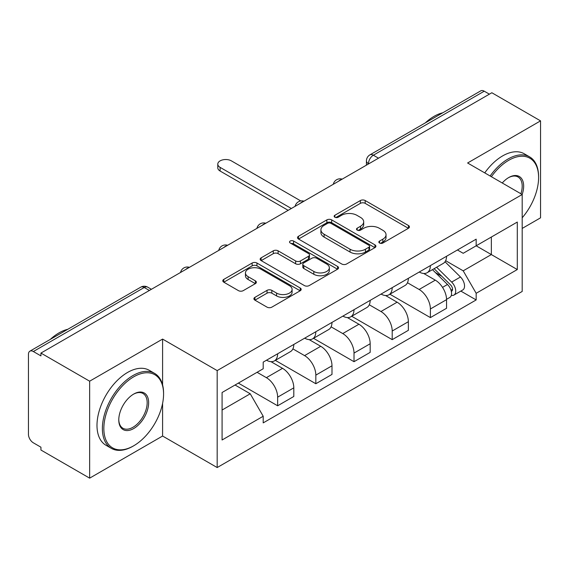 <?xml version="1.0" encoding="UTF-8"?>
<svg xmlns="http://www.w3.org/2000/svg" width="569" height="569" viewBox="0 0 569 569"><rect width="100%" height="100%" fill="white"/><g stroke="black" fill="none" stroke-linecap="round" stroke-linejoin="round"><path stroke-width="0.85" d="M379.544 243.02A2.376 1.373 0 0 0 382.909 243.02L408.442 228.283A3.4 1.963 0 0 0 409.438 226.896A3.4 1.963 0 0 0 408.442 225.509L365.191 200.537A3.4 1.963 0 0 0 360.383 200.537L334.857 215.274A2.376 1.373 0 0 0 334.159 216.248A2.376 1.373 0 0 0 334.857 217.216A2.376 1.373 0 0 0 338.221 217.216L341.521 215.31A10.875 6.28 0 0 1 356.898 215.31L360.504 217.394A10.875 6.28 0 0 1 363.691 221.832A10.875 6.28 0 0 1 360.504 226.27L357.204 228.176A2.376 1.373 0 0 0 356.507 229.151A2.376 1.373 0 0 0 357.204 230.118A2.376 1.373 0 0 0 360.568 230.118L363.868 228.212A10.875 6.28 0 0 1 379.246 228.212L382.852 230.296A10.875 6.28 0 0 1 386.038 234.734A10.875 6.28 0 0 1 382.852 239.172L379.544 241.078A2.376 1.373 0 0 0 378.847 242.045A2.376 1.373 0 0 0 379.544 243.02L379.544 241.078M254.905 297.367A3.4 1.963 0 0 0 253.909 298.753A3.4 1.963 0 0 0 254.905 300.14L267.039 307.146A3.4 1.963 0 0 0 271.84 307.146L300.197 290.773A3.4 1.963 0 0 0 301.193 289.386A3.4 1.963 0 0 0 300.197 287.999L256.946 263.027A3.4 1.963 0 0 0 252.138 263.027L223.788 279.4A3.4 1.963 0 0 0 222.792 280.787A3.4 1.963 0 0 0 223.788 282.174L238.447 290.638A3.4 1.963 0 0 0 243.248 290.638L255.381 283.632A3.4 1.963 0 0 0 256.377 282.245A3.4 1.963 0 0 0 255.381 280.858L248.112 276.662A9.09 5.249 0 0 1 245.452 272.949A9.09 5.249 0 0 1 251.064 268.099A9.09 5.249 0 0 1 260.972 269.237L289.443 285.681A9.09 5.249 0 0 1 292.103 289.386A9.09 5.249 0 0 1 286.492 294.237A9.09 5.249 0 0 1 276.591 293.099L271.84 290.361A3.4 1.963 0 0 0 267.039 290.361L254.905 297.367L254.905 300.14M217.18 370.597L162.592 339.081L89.646 381.194L40.932 353.072L491.836 92.747L540.55 120.87L467.604 162.99L522.193 194.506L217.18 370.597L217.18 467.547L522.193 291.456L522.193 194.506M341.763 264.002A3.4 1.963 0 0 0 346.571 264.002L374.921 247.636A3.4 1.963 0 0 0 375.917 246.242A3.4 1.963 0 0 0 374.921 244.855L331.67 219.89A3.4 1.963 0 0 0 326.869 219.89L298.512 236.256A3.4 1.963 0 0 0 297.516 237.643A3.4 1.963 0 0 0 298.512 239.03L341.763 264.002M291.172 243.532A2.376 1.373 0 0 1 293.59 243.866L293.59 241.043L337.559 266.427A3.4 1.963 0 0 1 338.555 267.814A3.4 1.963 0 0 1 337.559 269.201L309.209 285.574A3.4 1.963 0 0 1 304.401 285.574L261.15 260.602L261.15 257.828A3.4 1.963 0 0 0 260.154 259.215A3.4 1.963 0 0 0 261.15 260.602M261.15 257.828L273.284 250.822A3.4 1.963 0 0 1 278.092 250.822L295.631 260.951A3.4 1.963 0 0 0 300.439 260.951L308.483 256.306A3.4 1.963 0 0 0 309.479 254.912A3.4 1.963 0 0 0 308.483 253.525L290.226 242.984A2.376 1.373 0 0 1 289.529 242.017A2.376 1.373 0 0 1 290.994 240.744A2.376 1.373 0 0 1 293.59 241.043M89.646 381.194L89.646 478.152L40.932 450.029L40.932 447.198L33.343 442.817A6.92 3.997 -120 0 1 28.45 434.339L28.45 354.345A6.92 3.997 -120 0 1 29.887 351.173L140.771 287.153A6.92 3.997 60 0 1 144.234 287.494L33.343 351.521A6.92 3.997 -120 0 0 29.887 351.173M522.193 228.425L540.55 217.827L540.55 120.87M89.646 478.152L162.592 436.032L217.18 467.547M40.932 353.072L40.932 355.902L33.343 351.521M378.499 158.182L373.356 155.216A6.92 3.997 60 0 0 369.9 154.875L480.784 90.848A6.92 3.997 60 0 1 484.247 91.189L373.356 155.216A6.92 3.997 120 0 0 368.463 163.694L368.463 163.979M489.39 94.162L484.247 91.189M430.392 265.595A15.925 9.196 60 0 1 427.099 272.743L443.251 263.411A15.925 9.196 -120 0 0 446.551 256.263M407.468 282.743L419.133 289.479A15.925 9.196 60 0 1 430.392 308.981L446.551 299.65A15.925 9.196 -120 0 0 435.292 280.147L423.727 273.476M446.551 299.65L446.551 308.277L430.392 317.602L389.893 294.216M427.099 272.743A15.925 9.196 60 0 1 419.261 272.025M430.392 308.981L430.392 317.602M392.205 287.637A15.925 9.196 60 0 1 388.911 294.785L405.064 285.46A15.925 9.196 -120 0 0 408.364 278.312M351.706 316.264L392.205 339.65L408.364 330.319L408.364 321.698A15.925 9.196 -120 0 0 397.105 302.196L385.54 295.517M388.911 294.785A15.925 9.196 60 0 1 381.066 294.066M369.281 304.785L380.946 311.52A15.925 9.196 60 0 1 392.205 331.03L392.205 339.65M354.018 309.685A15.925 9.196 60 0 1 350.724 316.833L366.877 307.509A15.925 9.196 -120 0 0 370.177 300.361M313.519 338.313L354.018 361.699L370.177 352.367L370.177 343.747A15.925 9.196 -120 0 0 358.918 324.245L347.353 317.566M350.724 316.833A15.925 9.196 60 0 1 342.879 316.115M331.094 326.834L342.758 333.569A15.925 9.196 60 0 1 354.018 353.072L354.018 361.699M315.831 331.734A15.925 9.196 60 0 1 312.537 338.882L328.69 329.558A15.925 9.196 -120 0 0 331.99 322.403M275.332 360.362L315.831 383.741L331.99 374.416L331.99 365.796A15.925 9.196 -120 0 0 320.731 346.293L309.166 339.615M312.537 338.882A15.925 9.196 60 0 1 304.692 338.164M292.907 348.882L304.571 355.618A15.925 9.196 60 0 1 315.831 375.12L315.831 383.741M277.644 353.783A15.925 9.196 60 0 1 274.35 360.931L290.503 351.599A15.925 9.196 -120 0 0 293.803 344.451M238.354 383.108L277.644 405.789L293.803 396.465L293.803 387.845A15.925 9.196 -120 0 0 282.544 368.335L270.979 361.664M274.35 360.931A15.925 9.196 60 0 1 266.505 360.213M257.081 372.297L266.384 377.667A15.925 9.196 60 0 1 277.644 397.169L277.644 405.789M457.44 249.976L463.194 253.297L517.292 222.059L491.346 237.045L491.346 254.571L463.194 270.823L445.655 260.694M222.081 410.029L250.232 393.776L263.205 416.245L222.081 439.993L222.081 392.503L263.205 368.762L263.205 362.119L476.168 239.165L476.168 245.808L517.292 269.55L476.168 293.291L463.194 270.823M517.292 222.059L517.292 269.55M263.205 416.245L263.205 422.888L476.168 299.934L476.168 293.291M162.592 339.081L162.592 384.907M162.592 403.385L162.592 436.032M250.232 393.776L235.054 385.014M460.833 291.079L476.168 299.934M380.497 243.354L382.852 241.996A10.875 6.28 0 0 0 386.038 237.558L386.038 234.734M363.691 221.832L363.691 224.655A10.875 6.28 0 0 1 360.504 229.094L358.15 230.452M408.393 228.304L365.191 203.361A3.4 1.963 0 0 0 360.383 203.361L335.81 217.55M374.879 247.657L331.67 222.714A3.4 1.963 0 0 0 326.869 222.714L298.561 239.058M368.918 247.216A2.376 1.373 0 0 0 369.608 246.242A2.376 1.373 0 0 0 368.918 245.275L330.952 223.354A2.376 1.373 0 0 0 327.588 223.354L324.102 225.367A10.875 6.28 0 0 0 320.916 229.805A10.875 6.28 0 0 0 324.102 234.243L350.056 249.229A10.875 6.28 0 0 0 365.433 249.229L368.918 247.216L368.918 250.04A2.376 1.373 0 0 0 369.608 249.073L369.608 246.242M320.916 229.805L320.916 232.636A10.875 6.28 0 0 0 324.102 237.074L324.102 234.243M368.918 250.04L365.433 252.053A10.875 6.28 0 0 1 350.056 252.053L324.102 237.074M261.192 260.63L273.284 253.653L273.284 250.822M309.479 254.912L309.479 257.743A3.4 1.963 0 0 1 308.483 259.13L300.439 263.774A3.4 1.963 0 0 1 295.631 263.774L278.092 253.653A3.4 1.963 0 0 0 273.284 253.653M293.59 243.866L337.517 269.229M313.832 271.456A9.09 5.249 0 0 0 323.74 272.594A9.09 5.249 0 0 0 329.351 267.75A9.09 5.249 0 0 0 326.684 264.037L316.656 258.248A3.4 1.963 0 0 0 311.848 258.248L303.796 262.892A3.4 1.963 0 0 0 302.808 264.279A3.4 1.963 0 0 0 303.796 265.666L313.832 271.456L313.832 274.286A9.09 5.249 0 0 0 323.74 275.424A9.09 5.249 0 0 0 329.351 270.574L329.351 267.75M302.808 264.279L302.808 267.103A3.4 1.963 0 0 0 303.796 268.49L303.796 265.666M313.832 274.286L303.796 268.49M292.103 289.386L292.103 292.217A9.09 5.249 0 0 1 286.492 297.061A9.09 5.249 0 0 1 276.591 295.923L271.84 293.184A3.4 1.963 0 0 0 267.039 293.184L254.948 300.162M245.452 272.949L245.452 275.773A9.09 5.249 0 0 0 248.112 279.486L248.112 276.662M255.339 283.661L248.112 279.486M300.148 290.802L256.946 265.858A3.4 1.963 0 0 0 252.138 265.858L223.83 282.203M432.447 269.649L447.49 284.493A8.656 5 60 0 1 449.773 297.466L446.544 299.33M435.449 272.608L441.829 276.292M300.802 200.949L231.384 160.871A7.959 4.595 -0 0 0 222.707 159.875A7.959 4.595 -0 0 0 217.785 164.121A7.959 4.595 -0 0 0 220.118 167.371L291.356 208.496M434.119 268.689L450.591 284.941A4.154 2.397 60 0 1 451.686 291.164A4.154 2.397 60 0 1 451.309 291.314M436.608 267.245L451.658 282.089A8.656 5 60 0 1 453.941 295.062A8.656 5 60 0 1 451.324 295.339M445.029 261.768L460.47 277.003A8.656 5 60 0 1 462.753 289.977L453.941 295.062M288.17 210.331L220.118 171.041A7.959 4.595 180 0 1 217.785 167.791L217.785 164.121M522.193 217.792A42.234 24.382 120 0 0 538.594 177.542A42.234 24.382 120 0 0 508.729 160.302A42.234 24.382 120 0 0 491.388 176.717M490.129 175.992A43.272 24.986 -60 0 1 507.996 159.028A43.272 24.986 -60 0 1 529.632 156.888A43.272 24.986 -60 0 1 538.594 176.696L538.594 177.542M502.249 182.99A21.117 12.191 -60 0 1 508.729 177.542L508.729 177.542A21.117 12.191 -60 0 1 522.178 194.498M520.898 193.759A20.079 11.593 120 0 0 518.032 176.973A20.079 11.593 120 0 0 508.359 177.763M425.32 122.876A43.272 24.986 -60 0 1 434.069 116.346A43.272 24.986 -60 0 1 442.81 112.776M484.745 172.884A43.272 24.986 -60 0 1 502.605 155.92A43.272 24.986 -60 0 1 524.241 153.779L529.632 156.888M133.708 376.82A42.234 24.382 120 0 0 103.843 428.542A42.234 24.382 120 0 0 133.708 445.783L132.975 446.21A43.272 24.986 -60 0 1 111.339 448.351A43.272 24.986 -60 0 1 104.703 413.677A43.272 24.986 -60 0 1 132.975 375.547A43.272 24.986 -60 0 1 154.612 373.399A43.272 24.986 -60 0 1 163.573 393.215L163.573 394.061A42.234 24.382 120 0 0 133.708 376.82M133.708 394.061L133.708 394.061A21.117 12.191 -60 0 1 148.644 402.681A21.117 12.191 -60 0 1 133.708 428.542A21.117 12.191 -60 0 1 118.779 419.922A21.117 12.191 -60 0 1 133.708 394.061L133.708 394.061M118.779 419.488A20.079 11.593 120 0 0 122.932 428.265A20.079 11.593 120 0 0 132.975 427.269A20.079 11.593 120 0 0 146.091 409.58A20.079 11.593 120 0 0 143.011 393.492A20.079 11.593 120 0 0 133.338 394.281M50.3 339.387A43.272 24.986 -60 0 1 59.048 332.865A43.272 24.986 -60 0 1 67.796 329.287M111.339 448.351L105.955 445.243A43.272 24.986 -60 0 1 99.319 410.569A43.272 24.986 -60 0 1 127.591 372.439A43.272 24.986 -60 0 1 149.227 370.291L154.612 373.399M132.975 446.21L133.708 445.783A42.234 24.382 120 0 0 163.573 394.061M368.705 163.836L368.463 163.694A6.92 3.997 0 0 1 366.436 160.871L366.436 165.145M315.831 375.12L331.99 365.796M354.018 353.072L370.177 343.747M392.205 331.03L408.364 321.698M277.644 397.169L293.803 387.845M266.384 377.667L282.544 368.335M304.571 355.618L320.731 346.293M342.758 333.569L358.918 324.245M380.946 311.52L397.105 302.196M419.133 289.479L435.292 280.147M341.599 179.491A6.92 3.997 120 0 0 338.541 181.255M303.412 201.533A6.92 3.997 120 0 0 300.354 203.304M265.218 223.581A6.92 3.997 120 0 0 262.167 225.345M227.031 245.63A6.92 3.997 120 0 0 223.98 247.394M188.844 267.679A6.92 3.997 120 0 0 185.793 269.443M149.377 290.467L144.234 287.494A6.92 3.997 120 0 1 147.698 287.153A6.92 6.92 0 0 0 140.771 287.153M382.852 241.996L382.852 239.172M357.204 230.118L357.204 228.176M360.504 229.094L360.504 226.27M334.857 217.216L334.857 215.274M360.383 203.361L360.383 200.537M365.191 203.361L365.191 200.537M408.442 228.283L408.442 225.509M298.512 239.03L298.512 236.256M326.869 222.714L326.869 219.89M331.67 222.714L331.67 219.89M374.921 247.636L374.921 244.855M350.056 252.053L350.056 249.229M365.433 252.053L365.433 249.229M278.092 253.653L278.092 250.822M295.631 263.774L295.631 260.951M300.439 263.774L300.439 260.951M308.483 259.13L308.483 256.306M337.559 269.201L337.559 266.427M267.039 293.184L267.039 290.361M271.84 293.184L271.84 290.361M276.591 295.923L276.591 293.099M255.381 283.632L255.381 280.858M223.788 282.174L223.788 279.4M252.138 265.858L252.138 263.027M256.946 265.858L256.946 263.027M300.197 290.773L300.197 287.999M447.49 284.493L442.526 287.359M452.547 289.265L450.989 290.169M460.47 277.003L451.658 282.089M220.118 171.041L220.118 167.371M342.182 179.15A6.92 6.92 0 0 0 333.299 184.278M303.995 201.198A6.92 6.92 0 0 0 295.112 206.327M265.808 223.24A6.92 6.92 0 0 0 256.925 228.375M227.621 245.289A6.92 6.92 0 0 0 218.738 250.417M189.434 267.338A6.92 6.92 0 0 0 180.551 272.466M151.404 289.294L147.698 287.153M369.9 154.875A6.92 6.92 0 0 0 366.436 160.871"/></g></svg>
